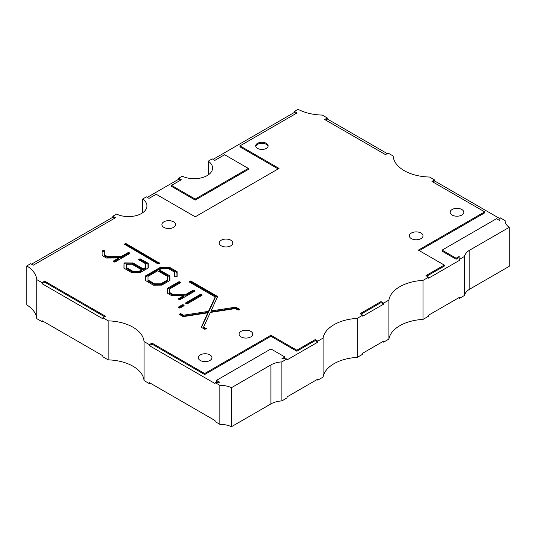 <?xml version="1.0" encoding="UTF-8"?>
<svg xmlns="http://www.w3.org/2000/svg" width="536" height="536" viewBox="0 0 536 536"><rect width="100%" height="100%" fill="white"/><g stroke="black" fill="none" stroke-linecap="round" stroke-linejoin="round"><path stroke-width="0.8" d="M461.811 209.489A6.827 3.94 0 0 0 454.374 208.631A6.827 3.94 0 0 0 450.16 212.276A6.827 3.94 0 0 0 452.156 215.063A6.827 3.94 0 0 0 459.6 215.914A6.827 3.94 0 0 0 463.814 212.276A6.827 3.94 0 0 0 461.811 209.489M209.951 354.899A6.827 3.94 0 0 0 202.508 354.048A6.827 3.94 0 0 0 198.293 357.686A6.827 3.94 0 0 0 200.297 360.473A6.827 3.94 0 0 0 207.734 361.331A6.827 3.94 0 0 0 211.948 357.686A6.827 3.94 0 0 0 209.951 354.899M230.869 240.229A6.827 3.94 0 0 0 223.432 239.371A6.827 3.94 0 0 0 219.217 243.016A6.827 3.94 0 0 0 221.214 245.803A6.827 3.94 0 0 0 228.658 246.654A6.827 3.94 0 0 0 232.872 243.016A6.827 3.94 0 0 0 230.869 240.229M173.557 221.817A6.827 3.94 0 0 0 166.113 220.959A6.827 3.94 0 0 0 161.899 224.604A6.827 3.94 0 0 0 163.902 227.391A6.827 3.94 0 0 0 171.339 228.242A6.827 3.94 0 0 0 175.553 224.604A6.827 3.94 0 0 0 173.557 221.817M421.001 233.053A6.827 3.94 0 0 0 413.564 232.195A6.827 3.94 0 0 0 409.35 235.84A6.827 3.94 0 0 0 411.347 238.627A6.827 3.94 0 0 0 418.784 239.478A6.827 3.94 0 0 0 422.998 235.84A6.827 3.94 0 0 0 421.001 233.053M250.761 331.335A6.827 3.94 0 0 0 243.324 330.484A6.827 3.94 0 0 0 239.11 334.122A6.827 3.94 0 0 0 241.106 336.91A6.827 3.94 0 0 0 248.55 337.767A6.827 3.94 0 0 0 252.764 334.122A6.827 3.94 0 0 0 250.761 331.335M171.466 295.55L167.239 293.065L167.252 288.375L178.609 281.896A0.804 0.469 0 0 1 179.754 281.896L180.237 282.177A0.804 0.469 0 0 1 180.478 282.505A0.804 0.469 0 0 1 180.237 282.841L169.711 288.917L169.724 292.529L172.686 294.244L186.166 294.237L193.074 290.251A0.804 0.469 0 0 1 194.22 290.251L194.702 290.532A0.804 0.469 0 0 1 194.943 290.86A0.804 0.469 0 0 1 194.702 291.189L180.25 299.537A0.804 0.469 0 0 1 179.104 299.537L178.622 298.592A0.804 0.469 0 0 0 178.381 298.921A0.804 0.469 0 0 0 178.622 299.255M171.466 295.416L183.895 295.55L178.622 298.592M145.973 275.678L160.599 267.236L160.599 268.147L145.973 276.589L145.973 275.678L145.544 275.846L145.544 280.529L153.457 285.172L162.066 285.112M174.629 276.12L174.656 272.221L174.461 276.355L177.128 276.348L177.121 271.685L169.302 267.169L160.599 267.236M133.129 263.826L124.841 263.826A0.804 0.469 0 0 0 124.037 264.295L123.93 268.127L131.756 272.643L140.358 272.576M138.442 259.779L138.851 259.873L138.844 259.216L138.442 259.779M102.316 251.491L103.1 251.491L103.1 250.58L102.141 250.815L102.135 255.471L106.43 258.024L118.784 257.957L113.511 261.005A0.804 0.469 0 0 0 113.277 261.334A0.804 0.469 0 0 0 113.511 261.662L113.511 261.005M266.325 143.326A6.204 3.584 0 0 0 259.558 142.556A6.204 3.584 0 0 0 255.726 145.866A6.204 3.584 0 0 0 257.548 148.398A6.204 3.584 0 0 0 264.308 149.175A6.204 3.584 0 0 0 268.141 145.866A6.204 3.584 0 0 0 266.325 143.326M268.08 146.368A6.204 3.584 0 0 0 266.325 144.345A6.204 3.584 0 0 0 259.973 143.481A6.204 3.584 0 0 0 255.793 146.368M149.356 345.633L151.989 344.112L204.665 374.53L270.928 336.266L296.823 351.221L315.168 340.628L317.801 342.149L287.021 359.917L287.021 358.906L281.856 361.887A18.311 10.573 0 0 0 270.894 364.922L231.472 387.682A18.686 10.787 0 0 0 219.82 385.304L215.023 382.537L215.023 383.548L149.356 345.633L149.356 344.621L144.043 341.559L144.043 380.573L149.356 383.642L149.356 382.624L215.023 420.539L215.023 421.551L219.82 424.324A18.686 10.787 180 0 1 231.472 426.696L270.894 403.936A18.311 10.573 180 0 1 281.856 400.908L287.021 397.92L287.021 396.908L317.801 379.14L317.801 380.151L323.081 377.103A37.855 21.855 180 0 1 357.211 357.398L362.738 354.209L362.738 353.197L383.629 341.13L383.629 342.149L388.908 339.1A37.855 21.855 180 0 1 423.038 319.396L428.565 316.2L428.565 315.188L459.345 297.42L459.345 298.431L464.545 295.43A18.311 10.573 180 0 1 469.797 289.105L509.2 266.352L509.2 227.338L469.797 250.084A18.311 10.573 0 0 0 464.545 256.409L464.545 295.43M42.056 282.673L44.689 281.152L105.498 316.26L102.865 317.781L102.865 318.793L42.056 283.685L42.056 282.673L36.763 279.618L36.763 318.639L42.056 321.694L42.056 320.675L102.865 355.79L102.865 356.802L108.171 359.864A37.855 21.855 180 0 1 133.008 366.242A37.855 21.855 180 0 1 144.043 380.573M144.043 341.559A37.855 21.855 0 0 0 133.008 327.221A37.855 21.855 0 0 0 108.171 320.85L102.865 317.781M185.858 303.43L186.347 303.711A0.804 0.469 0 0 0 187.486 303.711L201.938 295.37A0.804 0.469 0 0 0 202.179 295.035A0.804 0.469 0 0 0 201.938 294.706L201.456 294.425A0.804 0.469 0 0 0 200.31 294.425L185.858 302.773A0.804 0.469 0 0 0 185.624 303.101A0.804 0.469 0 0 0 185.858 303.43L185.858 302.773M167.433 292.897L167.44 288.542M174.656 272.221L168.076 268.422L161.798 268.422L159.326 269.849L169.885 275.859L169.912 280.529L162.066 284.971M138.844 259.216L140.445 258.942L148.184 263.33L148.211 268L140.358 272.442M124.03 267.839L124.037 263.384A0.804 0.469 0 0 1 124.841 262.915L133.156 262.982L143.246 268.898L145.732 267.457L145.745 263.853L138.851 259.873M104.621 254.942L104.621 255.853L107.575 257.561L121.062 257.561L127.97 253.568A0.804 0.469 0 0 1 129.109 253.568L129.109 252.657A0.804 0.469 0 0 0 127.97 252.657L121.062 256.65L107.575 256.65L104.621 254.942L104.815 250.808L103.1 250.58M129.109 252.657L129.598 252.938A0.804 0.469 0 0 1 129.833 253.267A0.804 0.469 0 0 1 129.598 253.602L115.139 261.943A0.804 0.469 0 0 1 114.001 261.943L113.511 261.662M178.609 307.617L179.098 307.899A0.804 0.469 0 0 0 180.237 307.899L183.861 305.808A0.804 0.469 0 0 0 184.096 305.473A0.804 0.469 0 0 0 183.861 305.145L183.372 304.863A0.804 0.469 0 0 0 182.233 304.863L178.609 306.954A0.804 0.469 0 0 0 178.374 307.282A0.804 0.469 0 0 0 178.609 307.617L178.609 306.954M360.983 314.176L380.995 302.619L383.629 304.14L362.738 316.2L362.738 315.188L360.105 313.667L380.995 301.607L383.629 303.128L388.908 300.08L388.908 339.1M509.2 227.338A18.693 10.794 0 0 1 505.1 220.631L500.276 217.844A23.959 13.835 0 0 0 499.8 220.591L496.497 218.708L442.079 250.124L456.123 258.231L459.205 256.449A23.584 13.614 0 0 0 459.124 257.575L459.124 258.593A23.584 13.614 0 0 0 459.345 260.429L428.565 278.197L428.565 277.186L423.038 280.375A37.855 21.855 0 0 0 388.908 300.08M428.565 277.186L425.932 275.665L444.277 265.072L418.382 250.124L484.651 211.867L431.969 181.449L434.602 179.935L429.571 177.027A37.855 21.855 0 0 1 393.156 156.003L388.118 153.095L385.485 154.616L324.675 119.501L327.308 117.987L322.25 115.066A37.855 21.855 0 0 1 298.056 109.304L294.411 111.408L297.045 112.929L239.994 145.866L279.048 168.411L195.231 216.805L156.17 194.253L149.042 198.374L146.408 196.853L142.596 199.05L142.596 212.805M31.537 264.188L112.835 217.248L112.835 216.236L116.58 214.072A18.465 10.66 0 0 0 136.265 215.599A18.465 10.66 0 0 0 146.951 205.931A18.465 10.66 0 0 0 142.596 199.05M112.835 216.236L115.468 217.757L33.292 265.199L30.659 263.679L26.8 265.91L26.8 304.924A37.855 21.855 180 0 1 36.763 318.639M36.763 279.618A37.855 21.855 0 0 0 26.8 265.91M149.356 344.621L151.989 343.1L204.665 373.512L270.928 335.255L296.823 350.202L315.168 339.61L317.801 341.13L323.081 338.082L323.081 377.103M362.738 315.188L357.211 318.384A37.855 21.855 0 0 0 323.081 338.082M201.288 327.282L207.814 312.83L183.124 316.642L179.259 314.304L180.887 313.707L183.553 315.208L208.504 311.349L215.184 296.951L189.369 282.036L189.282 281.547L190.159 281.045L191.057 281.145L217.589 296.509L211.063 310.954L235.753 307.148L239.632 309.312L238.185 310.123L235.324 308.575L210.373 312.434L203.693 326.839L206.34 328.736L204.739 329.285L201.288 327.282M159.701 263.317L157.926 263.886L124.426 244.202L126.255 243.726L159.701 263.317M383.629 304.14L383.629 303.128M357.211 318.384L357.211 357.398M459.345 260.429L459.345 259.417L464.545 256.409M423.038 280.375L423.038 319.396M432.847 181.959L434.602 180.947L434.602 179.935M434.602 180.947L500.021 218.715M325.553 120.01L327.308 118.999L327.308 117.987M327.308 118.999L387.24 153.597M213.114 159.353L294.411 112.419L294.411 111.408M147.286 197.362L178.662 179.245L178.662 178.233L182.22 176.177A18.465 10.66 0 0 0 201.905 177.704A18.465 10.66 0 0 0 212.591 168.036A18.465 10.66 0 0 0 208.236 161.155L208.236 174.91M208.236 161.155L212.236 158.85L214.869 160.371L224.631 154.73L248.329 168.411L195.231 199.07L171.533 185.389L181.295 179.754L178.662 178.233M108.171 320.85L108.171 359.864M219.82 385.304L219.82 424.324M317.801 342.149L317.801 341.13M281.856 361.887L281.856 400.908M287.021 358.906A23.584 13.614 0 0 0 281.889 358.825L284.971 357.043L270.928 348.936L216.511 380.352L219.814 382.262A23.959 13.835 0 0 0 215.023 382.537M459.124 257.575A23.584 13.614 0 0 0 459.345 259.417M459.345 298.431A23.584 13.614 180 0 1 459.178 297.514M383.629 342.149L382.751 341.64M317.801 380.151L316.923 379.642M150.234 383.133L149.356 383.642M42.934 321.185L42.056 321.694M231.472 387.682L231.472 426.696M42.056 283.685L44.689 282.164L44.689 281.152M44.689 282.164L104.621 316.769M112.835 217.248L114.59 218.266M426.81 276.167L444.277 266.084L444.277 265.072M419.259 250.634L484.651 212.879L484.651 211.867M456.123 258.231L456.123 259.243L442.079 251.136L442.079 250.124M456.123 259.243L459.124 257.515M151.989 344.112L151.989 343.1M204.665 374.53L204.665 373.512M270.928 336.266L270.928 335.255M296.823 351.221L296.823 350.202M315.168 340.628L315.168 339.61M283.725 358.778L284.971 358.061L284.971 357.043M218.112 382.295L216.511 381.371L216.511 380.352M278.171 168.92L239.994 146.877L239.994 145.866M178.662 179.245L180.418 180.257M195.231 199.07L195.231 200.082L171.533 186.401L171.533 185.389M195.231 200.082L248.329 169.43L248.329 168.411M294.411 112.419L296.167 113.431M380.995 302.619L380.995 301.607M178.83 307.738L182.233 305.775L182.233 304.863M183.64 305.929L183.372 305.775A0.804 0.469 0 0 0 182.233 305.775M113.733 261.789L118.784 258.875L118.784 257.957M103.1 251.491L103.823 251.485L103.823 250.573M104.647 251.485L103.823 251.485M107.575 257.561L107.575 256.65M121.062 257.561L121.062 256.65M201.462 327.429L207.814 313.741L207.814 312.83M179.326 314.605L179.326 314.197M179.372 314.652L179.372 314.15M179.473 314.733L179.473 314.069M179.694 314.86L179.962 313.795M179.962 314.706L180.036 313.754M180.036 314.666L180.116 313.721M180.116 314.632L180.203 313.701M180.203 314.612L180.304 313.674M180.304 314.592L180.391 313.667M180.391 314.578L180.491 313.654M180.491 314.572L180.599 313.661M180.599 314.572L180.692 313.667M180.692 314.585L180.786 313.687M180.786 314.599L180.887 313.707M180.887 314.619L180.967 313.734M180.967 314.645L181.101 313.795M181.101 314.706L183.553 316.119L183.553 315.208M183.553 316.119L208.504 312.26L208.504 311.349M208.504 312.26L215.184 297.862L215.184 296.951M189.282 281.956L189.282 281.547M189.329 282.003L189.329 281.494M189.436 282.077L189.436 281.42M189.65 282.204L189.918 281.145M189.918 282.057L189.992 281.105M189.992 282.016L190.072 281.072M190.072 281.983L190.159 281.045M190.159 281.956L190.26 281.025M190.26 281.936L190.354 281.011M190.354 281.923L190.454 281.005M190.454 281.916L190.555 281.011M190.555 281.923L190.649 281.018M190.649 281.929L190.749 281.031M190.749 281.943L190.843 281.052M190.843 281.963L190.923 281.078M190.923 281.996L191.057 281.145M191.057 282.057L217.415 297.272L217.422 296.361M217.482 297.125L217.482 296.408M217.542 297.004L217.542 296.455M217.589 296.897L217.589 296.509M235.559 307.168L235.559 308.079L211.063 311.865L211.063 310.954M235.559 308.079L235.659 307.155M235.659 308.066L235.753 307.148M235.753 308.059L235.853 307.155M235.853 308.066L235.954 307.161M235.954 308.073L236.054 307.182M236.054 308.093L236.142 307.202M236.142 308.113L236.229 307.229M236.229 308.146L236.343 307.289M236.343 308.2L239.183 309.841M239.404 309.714L239.404 309.058M239.471 309.667L239.471 309.098M239.525 309.62L239.525 309.145M239.572 309.574L239.572 309.198M205.931 329.044L203.693 327.751L203.693 326.839M206.152 328.916L206.152 328.253M206.213 328.87L206.213 328.3M206.273 328.823L206.273 328.347M206.313 328.776L206.313 328.401M124.459 244.517L124.459 244.148M124.506 244.577L124.506 244.094M124.56 244.624L124.56 244.048M124.627 244.664L124.627 244.007M124.848 244.791L125.109 243.726M125.109 244.637L125.236 243.672M125.236 244.584L125.324 243.639M125.324 244.55L125.417 243.619M125.417 244.53L125.518 243.599M125.518 244.51L125.618 243.592M125.618 244.503L125.712 243.592M125.712 244.503L125.813 243.599M125.813 244.51L125.913 243.612M125.913 244.523L126.007 243.632M126.007 244.543L126.094 243.659M126.094 244.57L126.181 243.692M126.181 244.604L126.255 243.726M126.255 244.637L159.259 263.699M159.48 263.571L159.48 262.908M159.581 263.498L159.581 262.982M159.634 263.444L159.634 263.035M133.129 263.049L133.129 263.967L143.246 269.809L145.732 268.375L145.745 263.853M147.996 263.498L148.016 267.833M147.996 264.08L147.762 263.169M139.065 260L140.445 259.86L147.762 264.08M141.631 269.829L141.631 270.74L139.139 272.181L132.894 272.181L126.315 268.382L126.308 264.228L131.936 264.228L141.631 269.829L139.139 271.27L132.894 271.27L126.315 267.471L126.308 264.228M139.3 259.86L139.3 258.948L139.3 259.86M140.445 259.86L140.445 258.942M132.56 263.826L132.56 262.915M143.246 269.809L143.246 268.898M145.732 268.375L145.732 267.457M132.894 272.181L132.894 271.27M139.139 272.181L139.139 271.27M126.315 268.382L126.315 267.471M176.934 271.846L176.954 276.114M176.934 272.429L176.699 271.518M169.282 267.236L169.282 268.147L176.699 272.429M169.282 268.013L168.713 268.013L168.713 267.102M160.599 268.013L168.713 268.013M169.698 276.027L169.718 280.362M169.698 276.61L169.463 275.698M159.326 269.849L159.326 270.76L169.463 276.61M167.44 279.993L167.44 280.904L160.847 284.71L154.596 284.71L148.023 280.911L148.01 276.382L157.725 270.774L167.44 276.382L167.44 279.993L160.847 283.799L154.596 283.799L148.023 280L148.01 276.382M161.169 268.013L161.169 267.096M160.847 284.71L160.847 283.799M154.596 284.71L154.596 283.799M148.023 280.911L148.023 280M194.488 291.316L194.22 291.162A0.804 0.469 0 0 0 193.074 291.162L193.074 290.251M178.843 299.383L183.895 296.462L183.895 295.55M167.44 289.125L167.674 288.214M167.674 289.125L178.609 282.807L178.609 281.896M180.022 282.961L179.754 282.807A0.804 0.469 0 0 0 178.609 282.807M169.724 292.529L169.711 288.917M169.724 293.44L172.686 295.155L172.686 294.244M172.686 295.155L186.166 295.148L186.166 294.237M186.166 295.148L193.074 291.162M186.079 303.557L200.31 295.336L200.31 294.425M201.724 295.49L201.456 295.336A0.804 0.469 0 0 0 200.31 295.336M469.797 250.084L469.797 289.105M270.894 364.922L270.894 403.936M183.372 305.775L183.372 304.863M183.861 305.808L183.861 305.145M127.97 253.568L127.97 252.657M129.598 253.602L129.598 252.938M124.037 264.295L124.037 263.384M124.841 263.826L124.841 262.915M194.22 291.162L194.22 290.251M194.702 291.189L194.702 290.532M179.754 282.807L179.754 281.896M180.237 282.841L180.237 282.177M201.456 295.336L201.456 294.425M201.938 295.37L201.938 294.706"/></g></svg>
